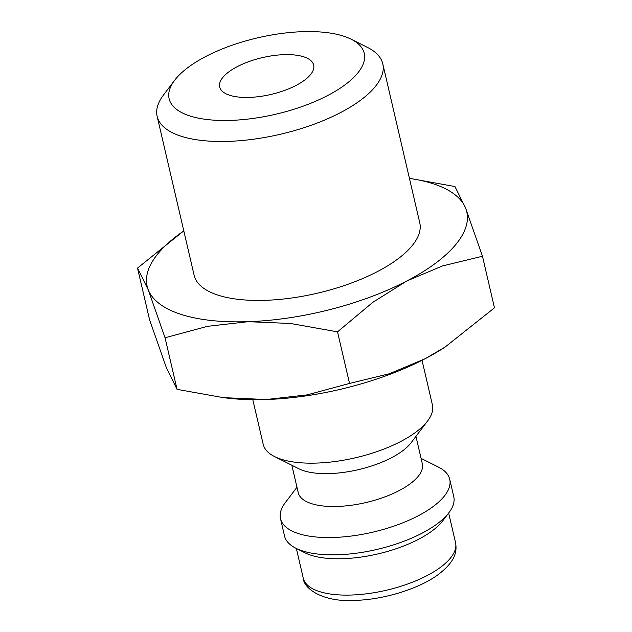 <?xml version="1.0" encoding="UTF-8"?>
<svg xmlns="http://www.w3.org/2000/svg" width="632" height="632" viewBox="0 0 632 632"><rect width="100%" height="100%" fill="white"/><g stroke="black" fill="none" stroke-linecap="round" stroke-linejoin="round"><path stroke-width="0.95" d="M252.808 399.693L263.188 444.296A86.876 34.041 -13.1 0 0 274.533 456.549A86.876 34.041 -13.1 0 0 354.441 458.01A86.876 34.041 -13.1 0 0 426.877 421.892A86.876 34.041 -13.1 0 0 427.643 420.92A86.876 34.041 -13.1 0 0 432.414 404.914L422.034 360.311M274.533 456.549L298.904 468.786A63.706 24.964 -13.1 0 0 357.499 469.868A63.706 24.964 -13.1 0 0 410.618 443.38A63.706 24.964 -13.1 0 0 411.179 442.661L427.643 420.92M291.85 465.247L298.233 492.676A63.706 24.964 -13.1 0 0 351.479 505.229A63.706 24.964 -13.1 0 0 418.273 476.244A63.706 24.964 -13.1 0 0 422.334 463.793L415.951 436.364M296.969 487.24L285.269 502.685A86.876 34.041 -13.1 0 0 280.497 518.682A86.876 34.041 -13.1 0 0 353.106 535.802A86.876 34.041 -13.1 0 0 444.185 496.278A86.876 34.041 -13.1 0 0 449.723 479.301A86.876 34.041 -13.1 0 0 438.379 467.056L421.07 458.358M280.497 518.682L284.526 535.983A86.876 34.041 -13.1 0 0 295.871 548.228A86.876 34.041 -13.1 0 0 375.779 549.698A86.876 34.041 -13.1 0 0 448.214 513.579A86.876 34.041 -13.1 0 0 448.981 512.599A86.876 34.041 -13.1 0 0 453.752 496.602L449.723 479.301M295.871 548.228L305.011 552.818A78.186 30.636 -13.1 0 0 376.925 554.146A78.186 30.636 -13.1 0 0 442.116 521.637A78.186 30.636 -13.1 0 0 442.803 520.752L448.981 512.599M183.794 230.862L137.531 268.071L148.236 289.788L165.055 337.772L207.438 326.333L248.234 321.68A164.099 64.306 -13.1 0 0 406.937 280.916A164.099 64.306 -13.1 0 0 456.304 243.897A164.099 64.306 -13.1 0 0 465.65 208.252A164.099 64.306 -13.1 0 0 409.433 178.406M183.801 230.917A164.099 64.306 -13.1 0 0 157.581 254.151A164.099 64.306 -13.1 0 0 148.236 289.788A164.099 64.306 -13.1 0 0 248.234 321.68L290.523 323.481L337.52 331.855L372.777 302.349L406.937 280.916L442.598 265.922L482.469 256.237L465.65 208.252L454.945 186.535L409.418 178.327M223.325 397.647L227.915 398.184A164.099 64.306 -13.1 0 0 266.349 399.527L223.325 397.647L177.055 389.352L166.35 367.634L149.531 319.65L137.531 268.071M482.469 256.237L494.469 307.816L444.975 347.142L425.052 358.763A164.099 64.306 -13.1 0 0 443.704 347.963L444.975 347.142M174.637 80.288L163.498 94.998A115.83 45.393 -13.1 0 0 157.139 116.328A115.83 45.393 -13.1 0 0 253.946 139.151A115.83 45.393 -13.1 0 0 375.384 86.458A115.83 45.393 -13.1 0 0 382.771 63.824A115.83 45.393 -13.1 0 0 367.642 47.495L351.155 39.208A100.156 39.247 -13.1 0 0 259.033 37.517A100.156 39.247 -13.1 0 0 175.522 79.158A100.156 39.247 -13.1 0 0 174.637 80.288A100.156 39.247 -13.1 0 0 232.015 120.341A100.156 39.247 -13.1 0 0 357.854 72.901A100.156 39.247 -13.1 0 0 351.155 39.208M382.771 63.824L419.759 222.772A115.83 45.393 166.9 0 1 412.372 245.406A115.83 45.393 166.9 0 1 290.933 298.099A115.83 45.393 166.9 0 1 194.127 275.276L157.139 116.328M310.62 74.521A48.261 18.913 166.9 0 1 260.013 96.475A48.261 18.913 166.9 0 1 219.675 86.971A48.261 18.913 166.9 0 1 222.756 77.539A48.261 18.913 166.9 0 1 273.356 55.584A48.261 18.913 166.9 0 1 313.693 65.096A48.261 18.913 166.9 0 1 310.62 74.521M266.349 399.527A164.099 64.306 -13.1 0 0 425.052 358.763L389.391 373.749L349.528 383.434L307.136 394.882L266.349 399.527M349.528 383.434L337.52 331.855M177.055 389.352L165.055 337.772M303.249 578.13A78.186 30.636 -13.1 0 0 351.432 595.028A78.186 30.636 -13.1 0 0 450.569 557.961A78.186 30.636 -13.1 0 0 455.553 542.683C457.181 551.862 455.23 561.232 438.971 574.014C419.806 588.582 384.461 599.547 355.216 600.4C322.668 602.494 303.581 588.424 303.249 578.13L296.353 548.473M455.553 542.683L448.657 513.034"/></g></svg>
